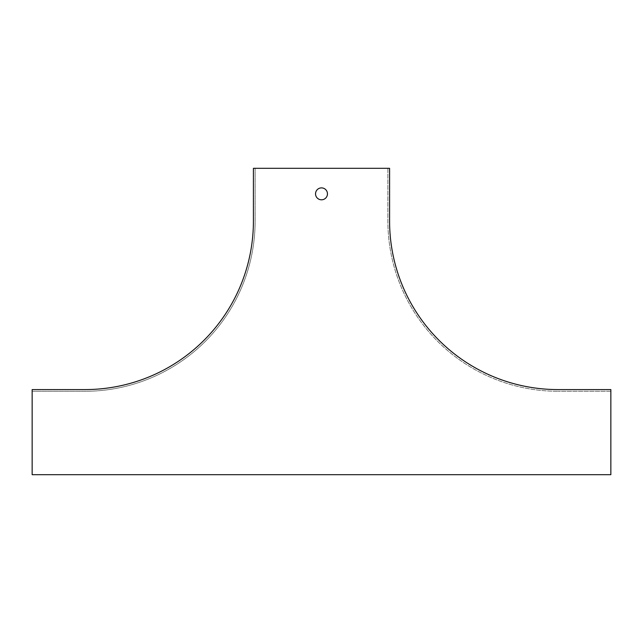<?xml version="1.0" encoding="UTF-8"?>
<svg xmlns="http://www.w3.org/2000/svg" width="643" height="643" viewBox="0 0 643 643"><rect width="100%" height="100%" fill="white"/><g stroke="black" fill="none" stroke-linecap="round" stroke-linejoin="round"><path stroke-width="0.48" stroke-dasharray="3.21 2.41" d="M321.5 187.885A5.956 5.956 0 0 0 315.544 193.848A5.956 5.956 0 0 0 321.5 199.804A5.956 5.956 0 0 0 327.456 193.848A5.956 5.956 0 0 0 321.5 187.885M255.118 168.313L255.118 221.079A170.202 170.202 0 0 1 84.916 391.282L32.15 391.282L32.15 474.687L610.85 474.687L610.85 391.282L558.084 391.282L610.85 391.282L610.85 389.586L558.084 389.586A168.506 168.506 0 0 1 389.586 221.079L389.586 168.313L253.414 168.313L253.414 221.079A168.506 168.506 0 0 1 84.916 389.586L32.15 389.586L32.15 391.282L84.916 391.282A170.202 170.202 0 0 0 255.118 221.079L255.118 168.313M387.882 168.313L387.882 221.079A170.202 170.202 0 0 0 558.084 391.282A170.202 170.202 0 0 1 387.882 221.079L387.882 168.313"/><path stroke-width="0.96" d="M32.15 389.586L32.15 474.687L610.85 474.687L610.85 389.586L558.084 389.586A168.506 168.506 0 0 1 389.586 221.079L389.586 168.313L253.414 168.313L253.414 221.079A168.506 168.506 0 0 1 84.916 389.586L32.15 389.586M321.5 199.804A5.956 5.956 0 0 0 326.66 190.867A5.956 5.956 0 0 0 316.34 190.867A5.956 5.956 0 0 0 321.5 199.804"/></g></svg>
